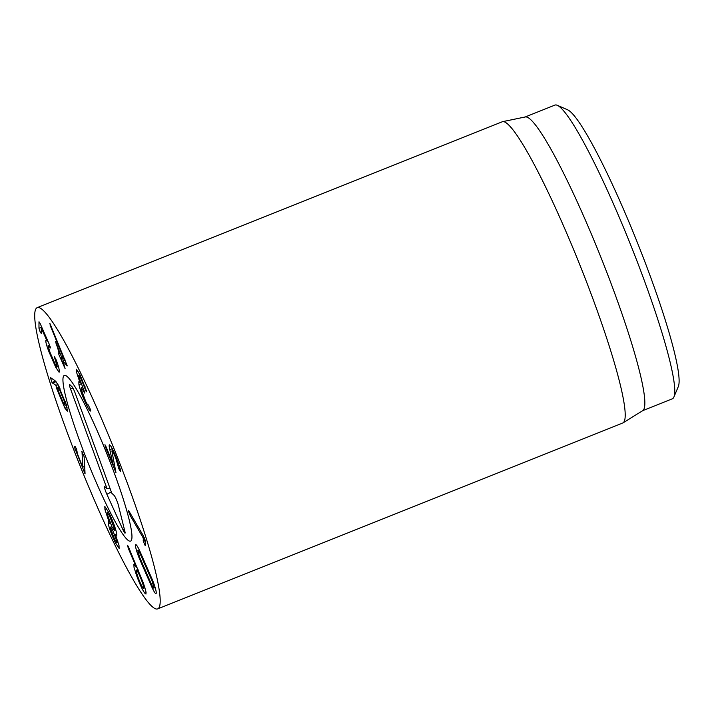<?xml version="1.0" encoding="UTF-8"?>
<svg xmlns="http://www.w3.org/2000/svg" width="714" height="714" viewBox="0 0 714 714"><rect width="100%" height="100%" fill="white"/><g stroke="black" fill="none" stroke-linecap="round" stroke-linejoin="round"><path stroke-width="1.07" d="M64.519 401.598L59.342 389.326L57.763 387.381L58.361 391.076L63.537 403.401L65.117 405.338L64.519 401.598L65.269 401.304M59.342 389.326L60.262 388.96M64.92 408.176L56.772 388.818L55.897 385.328L52.024 382.508L50.364 377.51L54.898 380.58L57.834 384.337L66.375 404.776L67.437 411.255L64.92 408.176L67.08 407.31M52.024 382.508L55.522 381.106M52.506 383.141L56.067 381.722M55.897 385.328L57.941 384.516M55.978 385.524L58.048 384.694M49.079 352.073C46.901 346.54 45.812 342.774 45.794 340.792C45.883 339.712 46.33 339.855 47.124 341.23L41.287 328.038L41.269 333.483L40.118 331.787L38.967 328.253L38.993 321.755L40.091 323.397L49.23 344.21L50.489 347.986L49.596 347.004C48.597 345.255 48.097 344.844 48.088 345.763L50.025 352.386L55.076 363.926C56.379 366.487 57.04 367.228 57.075 366.157L54.246 356.384L55.906 359.294C58.057 364.747 59.217 368.772 59.369 371.387L59.11 372.262L55.808 367.433L49.079 352.073L49.793 351.797M58.298 366.086L56.933 366.63L58.182 365.711M49.596 347.004L50.221 346.754M49.48 344.782L48.088 345.763M42.126 328.029L41.287 328.038M47.124 341.185L47.784 340.917M47.124 341.23L47.802 340.962M46.008 340.06L45.794 340.792L46.606 340.462M67.152 365.979L62.859 360.909L65.09 368.611L58.887 354.608L58.682 352.841L59.333 353.403L55.638 341.694L61.029 355.688L64.135 359.454L50.658 326.61L49.828 323.272L67.187 365.693M50.096 325.156L50.703 324.906M50.658 326.61L51.31 326.343M64.09 359.32L64.751 359.053M64.135 359.454L64.804 359.187M55.96 343.809L56.62 343.541M59.369 353.68L60.065 353.109M60.511 358.062L62.377 357.321M63.314 364.738L64.046 364.452M65.135 359.999L62.894 361.186M90.66 410.461C90.607 412.112 89.179 410.166 86.367 404.624C82.753 397.1 80.271 390.46 78.933 384.721L78.843 381.731L80.102 382.963L76.443 371.94L76.344 369.183L80.164 375.073L86.519 391.227C86.697 392.156 86.448 391.932 85.76 390.576L80.95 378.554L78.799 375.225L78.87 376.956L84.689 392.432C84.886 393.423 84.627 393.209 83.904 391.781L81.244 387.604L81.334 389.603L85.68 401.339C87.251 404.463 88.108 405.659 88.259 404.927L90.589 409.863L90.464 410.925M83.699 391.37L84.314 391.129M84.689 392.432L84.707 393.039M80.95 378.554L81.673 378.259M84.422 387.166L85.153 386.872M86.519 391.227L86.546 391.79M76.443 371.94L78.138 371.271M80.084 382.874L80.646 382.65M80.102 382.963L80.673 382.731M78.933 384.721L81.119 383.855M86.367 404.624L87.278 404.258M115.918 472.57L105.708 447.571L104.949 444.697L106.431 447.526L113.115 464.457L109.804 449.677C109.072 446.598 108.974 445.009 109.501 444.911C110.697 445.179 113.035 449.588 116.489 458.138C119.497 466.019 120.818 470.508 120.461 471.588L118.836 468.768L115.855 458.415C113.91 453.604 112.589 451.114 111.884 450.945L115.954 472.552M111.884 450.945L113.169 450.436L111.884 450.945M115.855 458.415L116.498 458.156M118.069 466.037L119.184 465.59M113.133 464.457L114.249 464.011M114.427 469.696L115.418 469.294M130.323 515.785L128.538 511.536C128.118 510.099 128.243 509.912 128.904 511.001L143.273 535.705L145.183 540.239L145.558 545.603L145.04 545.326L143.425 541.453L143.184 537.901L130.323 515.785L131.43 515.347M143.184 537.901L144.166 537.508M143.219 538.017L144.219 537.615M143.211 540.409L145.013 539.686M143.425 541.453L145.308 540.694M145.558 545.603L145.04 545.326L145.567 545.121M128.538 511.536C128.118 510.099 128.243 509.912 128.904 511.001M151.984 580.759L139.864 553.091C138.534 550.44 137.847 549.673 137.829 550.78L139.792 557.625L151.903 585.301C153.242 587.943 153.921 588.72 153.947 587.604L151.984 580.759L152.671 580.491M155.161 587.542L153.805 588.086L153.947 587.604M139.864 553.091L140.64 552.779M139.23 549.798L137.829 550.78M139.257 558.286C136.785 551.984 135.544 547.736 135.526 545.541C135.606 543.55 136.901 545.077 139.391 550.119L152.519 580.107C154.992 586.399 156.232 590.648 156.241 592.843C156.161 594.833 154.876 593.307 152.385 588.265L139.257 558.286L139.944 558.009M152.385 588.265L153.412 587.854M156.241 592.843L155.982 593.709M135.526 545.541L135.785 544.684M81.717 451.31L84.118 456.648L85.073 473.935L74.229 446.634L75.148 446.518L76.657 449.267L76.978 452.622L82.735 467.161L81.994 451.194M82.762 467.161L84.743 466.367M76.871 452.194L77.451 451.953L76.978 452.622M83.422 470.812L84.984 470.187M116.659 540.819L112.66 530.127L110.616 527.057L110.67 528.726L114.659 539.4L116.712 542.47L116.659 540.819L117.56 540.462M112.66 530.127L113.606 529.743M114.24 528.378L109.635 516.026L107.278 512.491L107.359 514.499L111.946 526.798L114.32 530.359L114.24 528.378L115.195 527.994M109.635 516.026L110.367 515.74M109.144 522.077L104.94 509.519L104.824 506.458L108.921 512.697C112.642 520.399 115.204 527.173 116.587 533.028L116.694 535.937L115.472 534.84L119.024 545.55L119.131 548.423L115.373 542.72C111.795 535.232 109.429 528.931 108.269 523.835L108.198 521.345L109.162 522.166L109.742 521.836M104.94 509.519L106.823 508.77M109.162 522.166L109.777 521.916M108.269 523.835L110.242 523.041M115.373 542.72L116.4 542.319M115.472 534.84L116.819 534.304M143.068 588.033C144.273 589.282 143.933 587.176 142.059 581.731C140.051 576.171 138.338 572.449 136.91 570.575C135.678 569.281 135.999 571.343 137.873 576.751C139.882 582.347 141.613 586.114 143.068 588.033L144.987 587.917M142.059 581.731L142.782 581.446M137.972 569.477L136.303 570.147L136.91 570.575L138.213 570.058M128.529 548.852L127.556 545.201L128.788 547.629L143.505 583.436L145.879 591.165L145.977 594.057L144.933 593.316C142.639 590.433 139.765 584.239 136.312 574.743L134 567.202L133.893 564.363L136.312 567.344L128.529 548.852L129.189 548.584M136.312 567.344L136.963 567.086M136.329 567.434L136.999 567.166M136.312 574.743L137.088 574.431M36.075 308.609A162.221 18.93 68.2 0 1 37.244 307.627A162.221 18.93 68.2 0 1 115.025 451.239A162.221 18.93 68.2 0 1 157.66 608.899A162.221 18.93 68.2 0 1 82.199 471.07A162.221 18.93 68.2 0 1 36.075 308.609M131.206 540.578A89.223 10.407 68.2 0 1 130.564 541.114A89.223 10.407 68.2 0 1 87.786 462.128A89.223 10.407 68.2 0 1 64.34 375.412A89.223 10.407 68.2 0 1 105.842 451.221A89.223 10.407 68.2 0 1 131.206 540.578M673.909 397.02L678.3 386.595A150.056 17.511 -111.8 0 0 637.343 242.483A150.056 17.511 -111.8 0 0 567.692 109.84L557.322 105.306A158.169 18.457 68.2 0 1 630.739 245.116A158.169 18.457 68.2 0 1 673.909 397.02A158.169 18.457 68.2 0 1 673.445 397.885A158.169 18.457 68.2 0 1 672.302 398.84L642.564 410.728M525.156 116.989L554.903 105.101A158.169 18.457 68.2 0 1 557.322 105.306M502.638 121.657L525.343 116.944A158.169 18.457 68.2 0 1 599.162 252.961A158.169 18.457 68.2 0 1 643.528 409.845A158.169 18.457 68.2 0 1 642.725 410.63L623.027 422.866A162.221 18.93 -111.8 0 0 623.849 422.063A162.221 18.93 -111.8 0 0 578.349 261.163A162.221 18.93 -111.8 0 0 502.638 121.657A162.221 18.93 -111.8 0 0 502.263 121.773L37.244 307.627M157.66 608.899L622.679 423.045A162.221 18.93 -111.8 0 0 623.027 422.866M107.029 488.697L70.543 388.96A6.087 0.714 68.2 0 1 69.499 384.435A6.087 0.714 68.2 0 1 69.704 384.551L72.087 386.809A6.087 0.714 68.2 0 1 75.309 393.485L111.795 493.213L114.186 495.48A6.087 0.714 68.2 0 1 116.346 499.488A6.087 0.714 68.2 0 1 118.363 505.164L124.941 531.662A6.087 0.714 68.2 0 1 125.066 533.162A6.087 0.714 68.2 0 1 122.995 529.824L106.877 494.275A6.087 0.714 68.2 0 1 104.431 486.323A6.087 0.714 68.2 0 1 104.637 486.43L107.029 488.697L110.063 488.483M114.945 474.846A89.223 10.407 68.2 0 1 130.564 541.114A89.223 10.407 68.2 0 1 87.786 462.128A89.223 10.407 68.2 0 1 64.34 375.412A89.223 10.407 68.2 0 1 114.945 474.846M50.444 378.723L51.524 378.295M56.772 388.818L57.7 388.452M55.103 359.204L55.763 358.937M38.967 328.253L41.742 327.146M41.323 328.021L42.001 327.753M52.524 360.258L53.255 359.972M55.808 367.433L58.387 366.398M59.414 353.662L60.155 353.368L59.405 353.707M61.199 358.901L63.064 358.16M61.449 359.428L63.457 358.624M83.904 391.781L84.457 391.567M85.76 390.576L86.296 390.362M118.836 468.768L119.979 468.304M109.804 449.677L112.285 448.687M105.708 447.571L106.35 447.312M145.942 566.711L146.682 566.416M145.826 573.637L146.566 573.333M74.988 449.49L76.505 448.883M127.815 547.013L128.422 546.772M144.933 593.316L146.174 592.816M70.543 388.96L72.98 388.157M106.877 494.275L111.339 491.973M122.995 529.824L124.316 529.145M66.393 404.838L65.117 405.338M59.191 386.809L57.763 387.381M41.296 328.003L41.992 327.726M62.823 360.882L65.126 359.963M81.244 387.604L82.529 387.095M78.799 375.225L79.995 374.752M118.042 541.935L116.712 542.47M111.839 526.566L110.616 527.057M115.748 529.788L114.32 530.359M108.564 511.983L107.278 512.491"/></g></svg>
